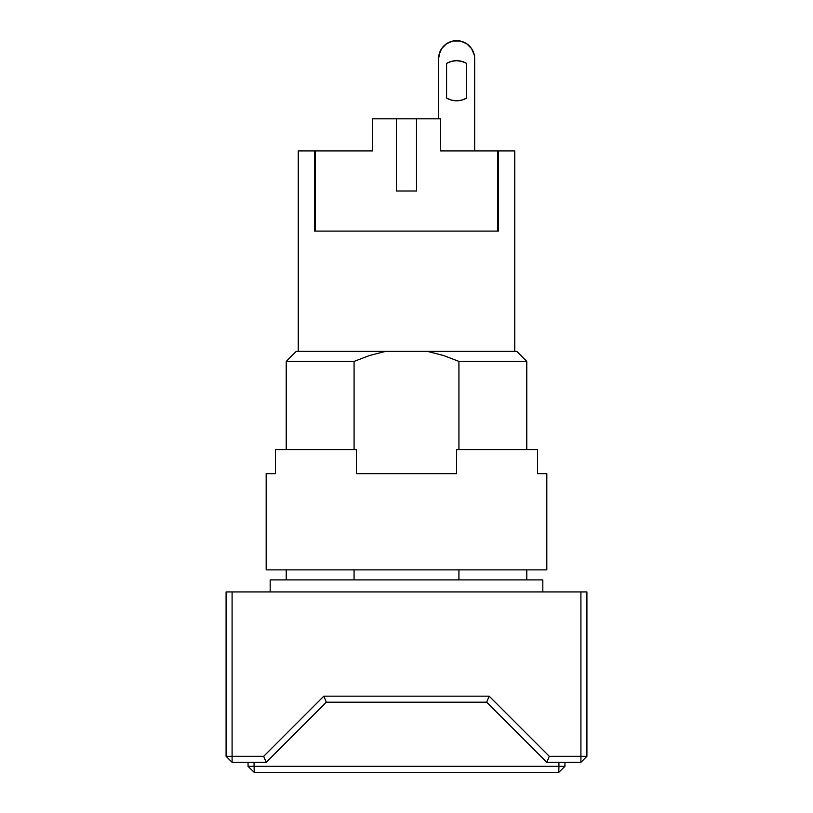 <?xml version="1.0" encoding="UTF-8"?>
<svg xmlns="http://www.w3.org/2000/svg" width="813" height="813" viewBox="0 0 813 813"><rect width="100%" height="100%" fill="white"/><g stroke="black" fill="none" stroke-linecap="round" stroke-linejoin="round"><path stroke-width="1.22" d="M526.783 361.399L526.783 449.599L526.783 361.399L516.753 351.368L526.783 361.399L458.928 361.399L443.461 355.505L427.425 351.368L385.575 351.368L516.753 351.368L427.425 351.368L443.461 355.505L458.928 361.399L526.783 361.399M526.783 569.883L526.783 579.903L526.783 569.883M542.82 591.935L542.82 579.903L270.18 579.903L270.18 591.935L270.18 579.903L542.82 579.903L542.82 591.935M314.702 231.095L314.702 150.903L298.249 150.903L298.249 351.368L298.249 150.903L314.702 150.903L314.702 231.095L498.298 231.095L314.702 231.095M498.298 150.903L498.298 231.095L498.298 150.903L514.751 150.903L498.298 150.903M514.751 351.368L514.751 150.903L514.751 351.368M486.682 702.188L546.824 762.33L486.682 702.188L489.182 696.172L549.314 756.314L546.824 762.33L580.909 762.33L586.915 756.314L580.909 756.314L580.909 762.33L546.824 762.33L549.314 756.314L489.182 696.172L486.682 702.188L326.318 702.188L486.682 702.188M266.176 762.33L326.318 702.188L323.818 696.172L489.182 696.172L323.818 696.172L326.318 702.188L266.176 762.33L232.091 762.33L232.091 756.314L226.085 756.314L232.091 762.33L266.176 762.33L263.686 756.314L323.818 696.172L263.686 756.314L232.091 756.314L232.091 762.33L226.085 756.314L226.085 591.935L232.091 591.935L232.091 756.314L226.085 756.314L226.085 591.935L586.915 591.935L586.915 756.314L549.314 756.314L580.909 756.314L580.909 591.935L580.909 762.33L586.915 756.314L586.915 591.935L232.091 591.935L232.091 756.314L263.686 756.314L266.176 762.33M296.247 351.368L385.575 351.368L296.247 351.368L286.217 361.399L354.072 361.399L369.539 355.505L385.575 351.368L369.539 355.505L354.072 361.399L286.217 361.399L286.217 449.599M354.072 579.903L354.072 569.883L354.072 579.903M354.072 449.599L354.072 361.399L354.072 449.599M385.575 351.368L369.539 355.505M458.928 579.903L458.928 569.883L458.928 579.903M458.928 449.599L458.928 361.399L458.928 449.599M564.933 766.334L558.917 766.334L558.785 772.35L564.933 766.334L558.785 772.35L254.215 772.35L558.785 772.35L558.917 766.334L564.933 766.334L564.974 762.33L564.933 766.334M248.067 766.334L254.215 772.35L254.083 766.334L248.067 766.334L558.917 766.334L254.083 766.334L254.042 762.33L254.215 772.35L248.067 766.334L248.026 762.33L248.067 766.334M558.958 762.33L558.917 766.334L558.958 762.33M461.804 61.382L466.642 63.384L466.642 98.109A20.051 20.051 0 0 1 456.621 100.792L461.804 100.111L466.642 98.109L461.804 100.111L466.642 98.109L461.804 100.111L466.642 98.109L466.642 63.384L461.804 61.382L466.642 63.384L461.804 61.382L466.642 63.384L461.804 61.382L456.621 60.701L451.428 61.382L446.591 63.384L451.428 61.382L446.591 63.384L451.428 61.382L446.591 63.384L446.591 98.109L451.428 100.111L446.591 98.109L451.428 100.111L446.591 98.109L446.591 63.384L451.428 61.382M396.48 118.83L440.575 118.83L416.52 118.83L416.52 191.004L396.48 191.004L396.48 118.83L416.52 118.83L416.52 191.004L396.48 191.004L396.48 118.83L372.425 118.83L396.48 118.83M440.575 150.903L440.575 118.83L440.575 150.903L497.8 150.903L440.575 150.903M497.8 231.095L497.8 150.903L497.8 231.095L315.2 231.095L497.8 231.095M315.2 150.903L372.425 150.903L372.425 118.83L372.425 150.903L315.2 150.903L315.2 231.095L315.2 150.903L324.499 150.903M473.288 51.788L471.621 48.668L474.314 55.172L474.66 58.688L474.66 150.903L474.66 58.688A18.038 18.038 0 0 0 456.621 40.65A18.038 18.038 0 0 0 438.573 58.688L438.573 118.83L438.573 58.688L439.945 51.788L438.918 55.172L441.611 48.668L446.591 43.689L453.095 40.996L460.138 40.996L466.642 43.689L471.621 48.668L474.314 55.172L471.621 48.668M439.945 51.788L441.611 48.668L438.918 55.172M449.711 42.022L453.095 40.996L449.711 42.022M488.501 150.903L497.8 150.903M466.642 43.689L469.375 45.935M446.591 98.109L451.428 100.111L456.621 100.792A20.051 20.051 0 0 1 446.591 98.109L451.428 100.111M466.642 98.109L461.804 100.111M446.591 63.384A20.051 20.051 0 0 1 466.642 63.384M275.424 449.599L275.424 473.654L266.176 473.654L266.176 569.883L546.824 569.883L546.824 473.654L537.576 473.654L537.576 449.599L456.621 449.599L456.621 473.654L356.379 473.654L356.379 449.599L275.424 449.599L275.424 473.654L266.176 473.654L266.176 569.883L546.824 569.883L546.824 473.654L537.576 473.654L537.576 449.599L456.621 449.599L456.621 473.654L356.379 473.654L356.379 449.599L275.424 449.599M286.217 569.883L286.217 579.903"/></g></svg>
